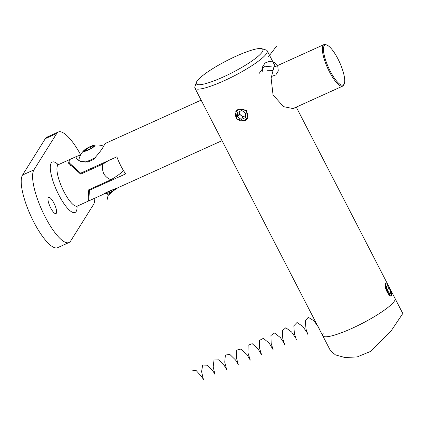 <?xml version="1.0" encoding="UTF-8"?>
<svg xmlns="http://www.w3.org/2000/svg" width="424" height="424" viewBox="0 0 424 424"><rect width="100%" height="100%" fill="white"/><g stroke="black" fill="none" stroke-linecap="round" stroke-linejoin="round"><path stroke-width="0.64" d="M238.484 109.021L235.808 111.321L236.767 119.091L244.653 120.973L247.388 118.577L246.551 110.595L238.484 109.021M387.186 284.414L385.75 283.407L385.496 283.645C383.211 285.988 389.762 298.681 391.665 295.602L391.469 292.958M275.192 66.653L274.566 66.573L273.846 67.326L271.122 78.26L273.04 94.918L283.566 106.673L293.599 108.671L294.606 107.892M196.863 81.419A37.413 6.561 -27.3 0 0 196.344 82.468A37.413 6.561 -27.3 0 0 224.831 76.262A37.413 6.561 -27.3 0 0 262.329 51.823A37.413 6.561 -27.3 0 0 261.778 48.696A37.413 6.561 -27.3 0 0 228.404 59.864A37.413 6.561 -27.3 0 0 196.863 81.419M261.778 48.696L266.044 49.984A40.667 7.134 152.7 0 1 267.205 50.811A40.667 7.134 152.7 0 1 266.648 53.382A40.667 7.134 152.7 0 1 229.119 78.413A40.667 7.134 152.7 0 1 194.929 88.118A40.667 7.134 152.7 0 1 194.923 86.692L196.344 82.468M390.451 289.597L395.014 298.438A40.667 7.134 152.7 0 1 394.458 301.008A40.667 7.134 152.7 0 1 356.929 326.04A40.667 7.134 152.7 0 1 322.738 335.744L194.929 88.118M391.379 295.857L391.665 295.602M322.738 335.744A40.667 7.134 152.7 0 0 356.929 326.04A40.667 7.134 152.7 0 0 394.458 301.008A40.667 7.134 152.7 0 0 395.014 298.438L402.8 313.522L390.764 331.425L370.173 351.581L357.162 356.929L344.898 357.512L335.501 354.92L330.524 350.828L322.738 335.744A40.667 7.134 152.7 0 1 323.295 333.179M103.143 193.996C102.385 194.791 104.198 193.911 108.576 191.357L116.998 188.15L222.049 140.662M344.002 84.233A21.963 6.143 65.7 0 0 344.368 83.427A21.963 6.143 65.7 0 0 339.682 62.487A21.963 6.143 65.7 0 0 327.063 45.14A21.963 6.143 65.7 0 0 324.169 45.808A21.963 6.143 65.7 0 0 330.238 71.163A21.963 6.143 65.7 0 0 344.002 84.233M344.368 83.427L344.039 84.429A22.774 6.371 -114.3 0 1 343.657 85.266A22.774 6.371 -114.3 0 1 342.756 86.093A22.774 6.371 -114.3 0 1 328.457 69.854A22.774 6.371 -114.3 0 1 323.093 45.416A22.774 6.371 -114.3 0 1 323.994 44.589A22.774 6.371 -114.3 0 1 326.088 44.721L327.063 45.14M201.13 100.133L105.062 143.561L104.633 144.176C103.09 147.912 99.343 153.011 93.391 159.472A16.266 2.851 -27.3 0 1 87.699 162.048L80.237 161.3L76.161 158.486L76.172 157.044L77.544 156L70.257 159.297L69.054 160.261L69.229 162.864L80.634 173.188L116.865 156.811A22.774 6.371 65.7 0 0 125.679 173.888L89.448 190.27L88.754 200.69L89.024 200.801L103.138 194.42M77.544 156L80.507 155.157M89.448 190.27A25.212 4.42 152.7 0 1 88.743 190.445M79.781 173.405A25.212 4.42 -27.3 0 0 80.634 173.188M50.71 207.961A8.946 2.502 -114.3 0 1 48.59 197.308A8.946 2.502 -114.3 0 1 53.848 202.958A8.946 2.502 -114.3 0 1 55.963 213.611A8.946 2.502 -114.3 0 1 50.71 207.961M57.145 164.766L58.57 164.581L69.547 159.615L68.518 163.182L80.693 174.116L102.841 164.104C102.157 167.443 102.46 170.644 103.742 173.718C105.507 176.548 107.903 178.562 110.918 179.76L88.77 189.772L88.044 201.013L88.309 201.119L77.332 206.085L76.251 207.029M87.948 199.126L88.754 200.69L88.309 201.119M102.841 164.104A25.212 4.42 -27.3 0 0 108.29 160.685M123.501 170.602A25.212 4.42 152.7 0 1 110.918 179.76M94.785 198.194A40.667 11.374 65.7 0 1 93.45 204.638L70.644 241.039A40.667 11.374 65.7 0 1 69.032 242.517L57.648 247.664A40.667 11.374 -114.3 0 1 33.766 221.98A40.667 11.374 -114.3 0 1 22.53 175.027L33.915 169.881A40.667 11.374 65.7 0 0 45.151 216.834A40.667 11.374 65.7 0 0 69.032 242.517M80.687 154.813A40.667 11.374 65.7 0 0 58.332 132.007A40.667 11.374 65.7 0 0 56.726 133.486L45.336 138.632L22.53 175.027M45.336 138.632A40.667 11.374 -114.3 0 1 46.947 137.153L58.332 132.007M56.726 133.486L33.915 169.881M245.554 115.625L243.063 116.754L239.168 114.125L239.29 111.639A4.065 3.837 -147.9 0 0 245.56 115.588M244.362 120.405A6.18 5.835 -147.9 0 0 246.975 112.551A6.18 5.835 -147.9 0 0 238.776 109.588A6.18 5.835 -147.9 0 0 236.157 117.443A6.18 5.835 -147.9 0 0 244.362 120.405M237.679 112.365L237.461 116.854L241.351 119.483L245.459 117.623L245.676 113.139L241.786 110.51L237.679 112.365M239.168 114.125L237.461 116.854M243.063 116.754L241.351 119.483M391.373 295.03A6.18 1.728 65.7 0 0 391.474 294.802A6.18 1.728 65.7 0 0 390.154 288.914A6.18 1.728 65.7 0 0 386.603 284.027A6.18 1.728 65.7 0 0 385.787 284.218A6.18 1.728 65.7 0 0 387.494 291.352A6.18 1.728 65.7 0 0 391.373 295.03M386.333 286.719L387.759 290.938L390.006 293.837L390.827 292.523L389.402 288.309L387.154 285.41L386.333 286.719M387.202 289.306L389.402 288.309M389.465 293.143L390.827 292.523M105.014 193.694A6.826 1.198 -27.3 0 0 105.099 193.726A6.826 1.198 -27.3 0 0 105.2 193.747A6.826 1.198 -27.3 0 0 110.452 192.051A6.826 1.198 -27.3 0 0 116.324 188.436M105.624 192.878A8.136 1.426 -27.3 0 0 112.397 189.846M84.959 162.233A16.266 2.851 -27.3 0 0 95.707 157.373M91.07 148.617A6.45 1.129 -27.3 0 0 93.985 145.257A6.45 1.129 -27.3 0 0 87.386 148.045A6.45 1.129 -27.3 0 0 83.968 150.43A6.45 1.129 -27.3 0 0 84.975 151.294A6.45 1.129 -27.3 0 0 91.07 148.617M84.461 151.05A5.634 0.986 -27.3 0 0 85.908 150.812A5.634 0.986 -27.3 0 0 90.837 148.58A5.634 0.986 -27.3 0 0 94.155 146.105A5.634 0.986 -27.3 0 0 94.234 145.946A5.634 0.986 -27.3 0 0 92.549 145.851A5.634 0.986 -27.3 0 0 87.614 148.082A5.634 0.986 -27.3 0 0 84.297 150.562A5.634 0.986 -27.3 0 0 84.381 151.034A5.634 0.986 -27.3 0 0 84.461 151.05M88.499 149.789L87.614 148.082C86.962 149.762 85.855 150.589 84.297 150.562M93.678 146.635L92.549 145.851C91.335 147.462 89.692 148.204 87.614 148.082M93.169 147.059L92.549 145.851M259.038 73.596L264.465 66.149L273.443 67.082M262.795 71.9L262.456 67.019L265.074 62.98L269.669 61.284L274.514 62.545L277.794 66.261L278.282 70.993L275.807 74.921L271.328 76.527M267.263 70.236L272.595 70.421M268.424 56.827L276.671 46.004M107.034 200.075L108.051 195.538L114.92 189.517M106.281 193.641L107.935 194.457L118.031 187.684M319.542 329.554L318.604 327.323L313.935 320.814L308.253 317.274L305.275 321.021L306.059 329.22L307.962 334.658L307.252 332.84L302.757 326.395L297.023 322.5L293.816 325.823L294.42 333.948L296.376 339.735L295.888 338.341L291.574 331.981L285.803 327.752L282.373 330.646L282.792 338.67L284.774 344.786L284.509 343.827L280.386 337.578L274.588 333.031L270.947 335.485L271.169 343.387L273.167 349.805L269.192 343.186L263.384 338.336L259.53 340.35L259.552 348.093L261.555 354.803L257.988 348.793L252.19 343.668L248.135 345.231L247.939 352.8L250.282 360.151L246.779 354.4L240.996 349.021L236.751 350.139L236.343 357.501L238.304 364.719L235.564 360.013L229.813 354.4L225.377 355.068L224.747 362.202L226.67 369.638L224.333 365.626L218.636 359.806L214.025 360.024L213.166 366.903L215.032 374.535L213.097 371.239L207.458 365.234L202.683 365L201.591 371.61L203.393 379.411L201.851 376.841L196.286 370.687L191.357 370.009M58.57 164.581A22.774 6.371 65.7 0 0 63.96 191.701A22.774 6.371 65.7 0 0 77.332 206.085M77.062 206.223A27.655 7.733 -114.3 0 1 58.835 194.998A27.655 7.733 -114.3 0 1 50.292 167.867A27.655 7.733 -114.3 0 1 58.284 164.687M267.205 50.811L275.346 66.584M296.265 107.113L388.776 286.348M273.909 67.231L323.994 44.589M291.982 109.047L342.756 86.093M70.999 166.293L69.229 162.864M386.603 284.027L385.543 283.577M391.474 294.802L391.135 295.841M105.645 162.403L105.428 161.984M103.488 146.084A18.736 18.736 0 0 0 93.985 145.257M83.968 150.43A18.736 18.736 0 0 0 78.694 160.622M90.98 169.462L90.582 168.694M105.099 193.726L104.527 193.556"/></g></svg>
